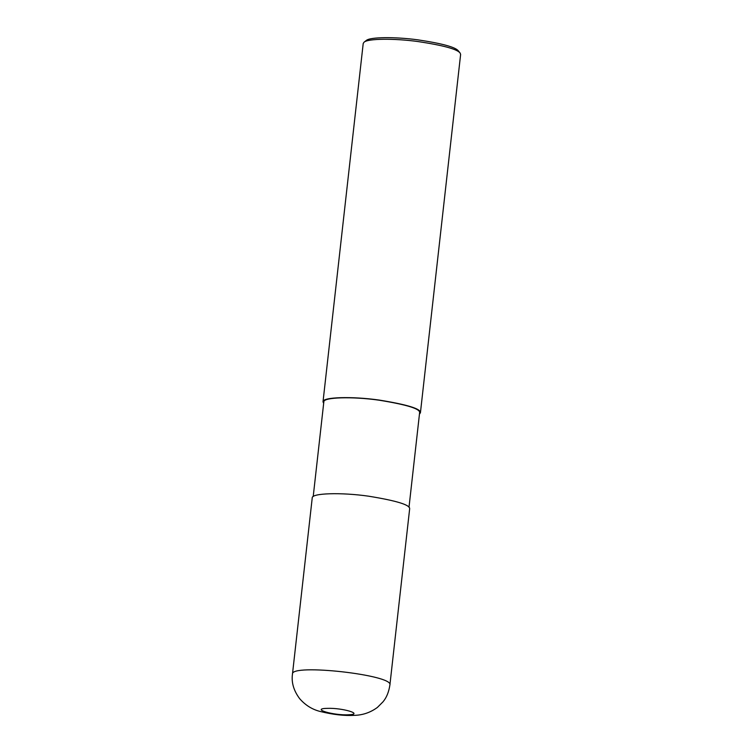 <?xml version="1.0" encoding="UTF-8"?>
<svg xmlns="http://www.w3.org/2000/svg" width="753" height="753" viewBox="0 0 753 753"><rect width="100%" height="100%" fill="white"/><g stroke="black" fill="none" stroke-linecap="round" stroke-linejoin="round"><path stroke-width="1.13" d="M292.475 674.076C290.62 663.393 394.064 674.999 389.894 685.004L409.651 508.84C410.31 504.943 396.577 500.726 368.471 496.171C341.344 492.264 311.403 493.111 312.231 497.912L292.475 674.076C291.279 682.444 293.679 690.652 299.675 698.69C305.398 705.232 312.222 709.486 320.138 711.453C333.061 714.635 344.403 715.934 354.174 715.35L348.874 714.748C364.028 714.202 342.267 707.735 327.348 708.357C309.775 708.611 333.843 715.755 348.874 714.748M409.001 507.287L419.619 412.653C420.259 408.832 406.761 404.681 379.126 400.201C352.451 396.36 323.009 397.198 323.828 401.914L313.21 496.547M419.459 414.112L420.428 412.748C421.087 408.86 407.354 404.634 379.248 400.078C352.122 396.172 322.18 397.029 323.009 401.82L323.658 403.363M420.428 412.748L460.629 54.404L460.092 52.992C457.118 49.143 443.093 45.331 418 41.547C394.177 38.29 367.803 38.516 364.038 42.215L363.21 43.476L323.009 401.82M460.092 52.992L458.313 50.818C455.461 47.138 442.011 43.476 417.971 39.853C395.137 36.737 369.864 36.953 366.259 40.493L364.038 42.215M389.894 685.004C388.821 692.092 386.496 697.72 382.929 701.909L377.413 707.415C370.467 712.526 362.72 715.181 354.164 715.35"/></g></svg>
